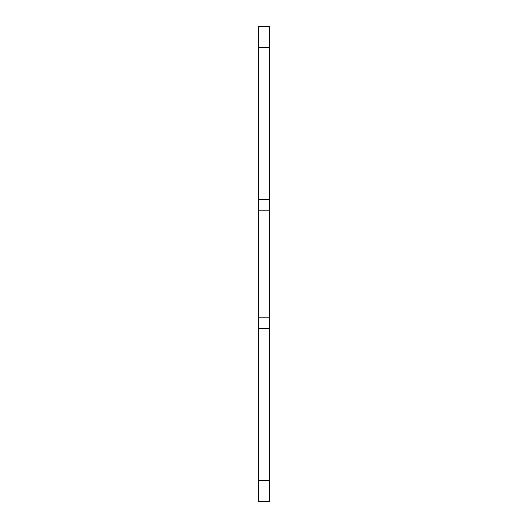 <?xml version="1.0" encoding="UTF-8"?>
<svg xmlns="http://www.w3.org/2000/svg" width="528" height="528" viewBox="0 0 528 528"><rect width="100%" height="100%" fill="white"/><g stroke="black" fill="none" stroke-linecap="round" stroke-linejoin="round"><path stroke-width="0.79" d="M269.28 328.416L258.72 328.416L258.72 501.6L269.28 501.6L269.28 26.4L258.72 26.4L269.28 26.4M258.72 328.416L258.72 317.856L269.28 317.856M258.72 317.856L258.72 210.144L269.28 210.144M258.72 210.144L258.72 199.584L269.28 199.584M258.72 199.584L258.72 26.4M258.72 480.48L269.28 480.48M258.72 47.52L269.28 47.52"/></g></svg>
